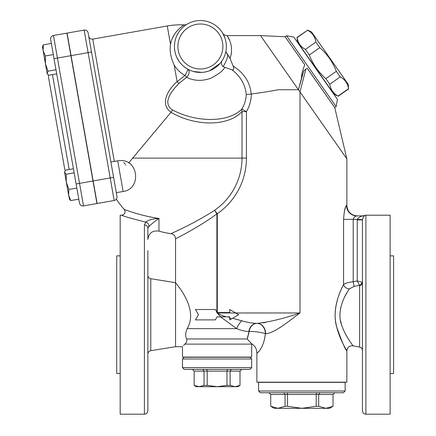 <?xml version="1.0" encoding="UTF-8"?>
<svg xmlns="http://www.w3.org/2000/svg" width="436" height="436" viewBox="0 0 436 436"><rect width="100%" height="100%" fill="white"/><g stroke="black" fill="none" stroke-linecap="round" stroke-linejoin="round"><path stroke-width="0.65" d="M227.363 36.046L227.069 35.599L260.543 35.599L298.458 89.745L278.124 89.745C270.881 91.184 261.965 92.601 251.376 94.002L246.28 94.645C246.035 99.719 244.558 104.531 241.86 109.087A5.194 3.608 44.8 0 0 242.013 111.611C228.35 126.489 195.846 126.734 170.966 112.308L128.674 162.939M174.166 65.046C176.662 69.264 180.259 72.73 184.968 75.455L177.109 81.712C168.438 88.982 159.222 103.812 170.999 112.27L172.667 110.074C161.816 103.207 171.512 90.999 178.94 83.418A5.194 0.736 47.3 0 1 177.109 81.712L174.166 65.046C170.727 57.536 169.511 50.631 170.514 44.319L171.021 42.167M114.314 161.413L92.748 39.109L167.277 25.969L170.514 44.319C172.732 31.506 184.014 24.863 184.215 24.901C184.036 24.825 172.689 31.572 170.514 44.319M123.726 162.633L125.116 163.854M125.606 164.732L125.753 165.271M361.984 282.217L357.248 280.931L359.466 285.313A3.461 2.998 129.2 0 0 361.984 282.217M358.087 281.16L358.964 281.4M361.248 282.021L361.52 282.092M354.152 286.381L353.204 281.77C348.402 282.31 345.198 283.242 343.579 284.566C339.361 292.507 333.039 307.914 335.791 322.569C338.456 338.145 347.089 350.789 346.865 350.915C345.241 349.596 341.835 341.568 336.647 326.831C332.107 311.457 338.728 293.183 343.579 284.566A5.194 4.011 29.5 0 0 349.35 288.894C343.939 296.447 336.548 311.947 341.617 325.016C345.388 336.478 353.215 345.781 353.013 345.813C353.198 345.748 345.372 336.478 341.595 324.951C336.57 311.833 343.96 296.436 349.35 288.894L354.163 286.381L359.466 285.313L359.613 285.585A3.461 3.117 180 0 0 362.436 282.523M359.613 285.585L359.613 347.051L353.013 345.813C349.383 345.606 347.334 347.307 346.865 350.915L345.187 347.89M346.816 292.997L345.067 296.18M343.699 298.987L342.603 301.587M341.001 306.546L340.396 309.418M340.015 312.77L339.976 315.937M340.456 320.329L341.453 324.488M342.462 327.447L343.383 329.703M344.816 332.728L346.996 336.706M348.255 338.794L349.285 340.407M362.436 219.935L357.248 219.935L357.248 280.931L353.204 281.77L353.204 219.357C353.961 217.242 355.16 216.087 356.812 215.896L362.512 215.896L365.897 215.204L365.897 414.2C363.798 413.993 362.643 412.843 362.436 410.739L362.447 219.695C363.166 217.362 363.946 216 364.785 215.607A5.194 5.096 -90 0 1 363.112 215.896C361.019 216.043 359.073 217.199 357.264 219.357L362.447 219.695M363.112 215.896L356.812 215.896A10.382 10.3 -90 0 1 346.511 205.514C345.17 206.283 344.195 210.899 343.579 219.357L343.579 284.566M359.613 347.051C361.368 347.508 362.311 348.642 362.436 350.451L362.436 354.588M362.436 378.819L362.436 410.739M172.76 37.501L174.237 34.76M184.106 24.966L184.215 24.901C185.077 24.972 186.041 24.732 187.109 24.182L187.06 24.214M190.783 70.599L187.791 69.177A5.194 0.61 -61 0 1 184.968 75.455A5.194 1.27 55.7 0 0 186.652 77.303A5.194 3.352 119 0 0 187.791 69.177L186.036 68.114M182.978 65.738L182.253 65.051M181.234 63.999L180.079 62.648M178.885 61.018L176.684 57.056M175.561 54.042L175.114 52.385M174.781 50.707L174.476 47.976M174.46 45.311L174.694 42.81M174.972 41.218L175.643 38.662M176.793 35.681L178.531 32.487M179.85 30.618L180.826 29.43M181.147 29.07L181.828 28.345M183.861 26.471L184.755 25.768M183.496 26.781L182.417 27.757M180.787 29.474L179.343 31.299M178.253 32.934L177.474 34.302M175.523 39.044L175.321 39.758M174.689 42.864L174.536 44.2M174.482 44.963L174.465 45.235M174.482 48.047L174.738 50.456M175.397 53.486L175.517 53.906M176.76 57.225L177.065 57.868M178.395 60.261L178.755 60.827M180.101 62.675L181.016 63.754M182.33 65.127L182.891 65.656M182.924 65.683L183.289 66.01M172.667 110.074C197.061 122.854 228.551 122.663 241.86 109.087L246.422 111.611C249.599 106.161 251.25 100.291 251.376 94.002M225.821 51.693L227.799 55.225C227.194 58.974 225.608 62.773 223.052 66.626C221.297 64.67 220.97 62.713 222.077 60.751C220.97 62.713 221.297 64.67 223.052 66.626L231.908 69.771C233.827 70.3 234.236 69.09 233.129 66.147L230.072 58.473L225.837 51.612M231.908 69.771C240.465 76.207 245.255 84.497 246.28 94.645M251.201 94.013C250.068 82.224 244.04 72.932 233.129 66.147M178.94 83.418L186.652 77.303C193.791 80.976 201.775 81.325 210.61 78.355C218.523 74.262 223.221 70.643 224.709 67.487M230.072 58.473C234.682 44.592 226.715 35.43 227.069 35.599C226.709 35.43 234.688 44.576 230.072 58.473M227.516 36.286L229.767 40.722M231.412 52.549L231.173 54.266M334.739 107.621L346.865 158.878L298.458 89.745L303.778 70.746L301.51 78.115C301.494 74.491 302.584 70.06 304.775 64.828L285.117 36.749L286.534 35.757L336.156 106.629L334.739 107.627L307.135 68.196L303.778 70.746L302.938 73.384M221.559 61.509L220.523 62.871M220.06 63.422L209.498 70.79M208.114 71.264L204.969 72.033M203.726 72.229L202.707 72.338M201.77 72.403L193.224 71.433M192.663 71.264L193.524 71.515M200.184 72.441L200.811 72.441M207.503 71.45L208.032 71.291M210.664 70.321L212.637 69.373M221.69 61.318L222.066 60.768M226.017 42.347L225.913 41.774M223.728 35.12L223.57 34.798M222.633 33.109L222.829 33.441M223.025 33.774L225.09 38.515M225.853 41.458L226.197 43.693M228.633 55.982L229.189 56.745M180.499 24.814L184.215 24.901A76.136 76.136 0 0 0 167.277 25.969M174.433 46.489A25.958 25.958 0 0 0 213.368 68.964A25.958 25.958 0 0 0 213.368 24.007A25.958 25.958 0 0 0 174.433 46.489A25.958 25.958 0 0 0 213.368 68.964A25.958 25.958 0 0 0 213.368 24.007A25.958 25.958 0 0 0 174.433 46.489M220.692 316.863L217.215 312.972C219.744 314.536 222.714 315.833 226.126 316.863L217.084 316.863L215.335 319.893L195.453 319.893L198.451 314.699L195.453 309.511L215.335 309.511L217.084 312.536L229.723 312.536L229.723 309.511L238.715 314.699L229.723 319.893L229.723 318.155L231.598 318.809M229.723 319.893L229.723 316.863L226.126 316.863M265.371 333.84L265.382 333.736C263.796 348.517 256.804 353.907 256.913 352.795C255.714 354.108 263.437 350.43 265.382 333.736L265.622 333.736C274.625 333.088 287.607 322.057 300.017 312.972L235.718 312.972L238.715 314.699M229.723 317.392L227.984 316.863M220.551 316.863L236.655 328.64A10.382 4.48 116.6 0 1 241.833 320.803L233.015 318.378M216.905 312.225L216.905 213.847L217.286 213.716L214.556 210.288C195.132 223.063 172.683 232.819 171.141 233.582C168.465 234.666 193.219 224.284 214.556 210.288L216.905 213.847C198.582 227.412 177.218 237.882 175.692 238.726C173.081 239.909 196.5 228.889 216.905 213.847L216.888 213.858M209.803 218.861L205.443 221.744M203.007 223.303L200.511 224.862M197.497 226.693L195.966 227.608M179.583 236.71L175.555 238.792C175.327 235.936 173.811 234.219 171.01 233.642A76.136 76.136 0 0 1 158.966 231.129L158.966 218.425C155.216 220.938 151.821 223.701 148.78 226.72A3.461 3.014 -134.1 0 0 145.684 222.131L144.403 224.949L144.403 414.2C146.507 413.993 147.662 412.843 147.864 410.739L147.864 250.586M248.438 335.012L249.081 331.551A10.382 1.831 7.4 0 1 265.382 333.736A10.382 8.42 90 0 0 256.957 323.354L256.641 323.354A10.382 7.995 90 0 0 248.825 331.551C245.228 331.398 241.173 330.428 236.655 328.64L187.18 328.64C185.382 332.886 185.207 336.325 186.646 338.957C187.148 340.859 186.554 342.576 184.859 344.118L251.692 344.118L251.692 357.095L182.477 357.095L182.477 346.713L175.555 346.713L175.555 282.686C174.738 282.277 199.432 308.116 187.18 328.64L187.197 328.602M262.99 322.869L265.584 322.438M235.631 319.13L241.833 320.803C247.381 322.368 252.319 323.218 256.641 323.354L256.957 323.354A10.382 8.061 -90 0 0 249.081 331.551L247.103 338.957L248.062 339.993M175.256 231.69L177.474 230.655M180.875 229.031L184.374 227.32M186.995 226.006L189.998 224.48M192.516 223.167L194.124 222.311M197.29 220.6L199.928 219.139M202.495 217.684L207.084 214.986M217.286 312.536L217.286 213.716A67.629 67.569 -90 0 0 246.422 158.099L242.013 158.099A63.313 63.258 90 0 1 214.735 210.168M147.864 275.307C148.011 277.149 148.987 278.288 150.78 278.724L175.555 282.686L175.555 238.792M147.864 274.811L147.864 293.068M147.864 336.33L147.864 410.739M145.684 222.131C130.86 218.338 122.865 216.027 121.688 215.204C122.848 216.022 130.849 218.332 145.684 222.131C148.267 220.011 152.698 218.774 158.966 218.425C141.553 216.054 125.775 209.994 124.353 209.449C122.614 208.735 139.76 215.804 158.966 218.425C155.216 220.938 151.821 223.701 148.78 226.72L147.864 228.072L147.864 239.429L147.864 228.072A3.461 3.123 180 0 0 144.403 224.949M124.789 209.612L127.05 210.435M135.645 213.253L138.403 214.054M143.253 215.34L146.583 216.131M148.671 216.588L151.679 217.199M123.023 215.684L122.031 215.324M116.505 198.936L116.368 199.138A76.136 76.136 0 0 0 124.244 209.411C125.868 212.43 125.018 214.365 121.688 215.204L120.178 215.204L120.178 414.2L144.403 414.2M116.837 198.255L116.69 198.598M117.033 196.968L116.984 196.489C116.314 200.211 116.314 200.211 116.984 196.489L88.137 32.896A3.461 3.461 0 0 0 84.126 30.089A3.461 3.461 0 0 1 88.137 32.896A3.461 3.461 0 0 0 84.126 30.089L67.084 33.092L97.135 203.503L114.178 200.5L97.135 203.503M390.127 255.867L393.588 255.867L393.588 373.538L390.127 373.538M365.897 414.2L390.127 414.2L390.127 215.204L365.897 215.204M251.643 343.753L251.697 343.819C255.027 345.89 256.755 348.887 256.88 352.806L256.88 382.187L346.865 382.187L346.865 350.915M305.816 69.253L300.017 91.974L299.99 312.993M291.635 319.272L286.392 323.103M281.765 326.324L279.007 328.123M275.334 330.319L272.249 331.9M344.227 212.049L345.557 207.04M120.178 255.867L116.717 255.867L116.717 373.538L120.178 373.538M319.948 392.743L318.683 394.471L318.683 406.298L325.85 408.314L333.022 406.298L333.022 394.471L334.75 392.743M268.996 392.743L270.729 394.471L270.729 406.298L277.896 408.314L285.068 406.298L285.068 394.471L287.531 394.471L287.531 406.298L301.875 408.314L316.214 406.298L316.214 394.471L333.022 394.471M283.798 392.743L285.068 394.471L270.729 394.471M231.385 369.385L230.121 371.112L230.121 385.397L235.064 386.688L240.013 385.397L240.013 371.112L241.74 369.385M192.423 369.385L194.156 371.112L194.156 385.397L199.099 386.688L204.043 385.397L204.043 371.112L207.193 371.112L207.193 385.397L204.043 385.397M202.778 369.385L204.043 371.112L194.156 371.112M334.101 94.34L297.379 41.894L297.112 37.594C297.946 42.881 300.709 46.821 305.391 49.415L309.304 55.007C312.901 64.234 318.416 72.114 325.861 78.649L329.774 84.241C330.613 89.527 333.371 93.468 338.053 96.062L334.101 94.34M305.391 49.415L315.882 42.069C315.043 36.782 312.285 32.842 307.603 30.248L297.112 37.594M307.603 30.248L296.987 37.414M325.861 78.649L336.352 71.302C332.755 62.076 327.234 54.195 319.795 47.66L309.304 55.007M319.795 47.66L315.882 42.069M338.053 96.062L348.544 88.715C347.705 83.429 344.947 79.488 340.265 76.894L329.774 84.241M340.265 76.894L336.352 71.302M307.478 30.068L311.555 31.97L348.277 84.415L348.544 88.715M336.156 106.629L337.431 99.403L315.599 68.218L293.76 37.033L286.534 35.757M298.458 89.745L301.521 78.066M249.877 341.857L251.103 343.143M247.103 338.957L251.632 343.742L247.103 338.957L186.646 338.957M247.555 337.813L248.068 336.325M265.622 333.736A10.382 8.366 90 0 0 257.256 323.354C269.562 322.002 283.814 318.542 300.017 312.972M287.068 392.743L287.531 394.471L316.214 394.471L316.678 392.743M316.214 406.298L318.683 406.298M260.341 392.743L343.405 392.743L345.132 391.01L258.613 391.01L260.341 392.743M258.613 391.01L258.613 382.361L345.132 382.361L345.132 391.01M333.022 406.319L329.562 408.314L274.19 408.314L270.729 406.319M285.068 406.298L287.531 406.298M227.439 369.385L226.971 371.112L240.013 371.112M206.729 369.385L207.193 371.112L226.971 371.112L226.971 385.397L230.121 385.397M182.477 367.652L184.205 369.385L249.959 369.385L251.692 367.652L182.477 367.652L182.477 358.997L251.692 358.997L251.692 367.652M207.193 385.397L217.084 386.688L226.971 385.397M240.013 385.435L237.849 386.688L196.32 386.688L194.156 385.435M182.477 358.997L184.205 357.269L249.959 357.269L251.692 358.997M73.439 168.759L65.454 170.165L64.593 172.416L64.702 171.424M66.168 174.242L66.294 182.057L64.593 172.416L66.168 174.242L74.153 172.83M66.294 182.057L68.85 189.447L68.616 195.224L66.294 182.057M69.684 199.65L68.616 195.224L70.812 200.576L69.684 199.65L70.812 200.576L78.802 199.17M42.412 46.63L43.355 44.843L43.12 50.625L42.412 46.63L43.355 44.843L51.339 43.437L50.647 39.507L79.494 203.1A3.461 3.461 0 0 0 83.499 205.906L57.427 58.043L54.02 58.642L53.301 54.571L45.317 55.977L45.442 63.792L43.12 50.625L45.317 55.977M45.442 63.792L47.998 71.182L47.143 73.433L45.442 63.792L46.516 69.907M47.584 74.333L47.143 73.433L48.718 75.259L56.702 73.848M76.834 188.036L68.85 189.447M55.982 69.776L47.998 71.182M52.44 74.6L69.177 169.511M53.454 35.496A3.461 3.461 0 0 0 50.647 39.507A3.461 3.461 0 0 1 53.454 35.496L66.915 33.12L70.894 55.666L57.427 58.043L53.454 35.496M96.966 203.536L83.499 205.906L96.966 203.536L70.894 55.666M48.434 76.796L64.659 168.819L48.434 76.796L48.423 75.063M110.902 162.018L117.72 160.813L123.132 191.486L116.314 192.69L113.611 177.354L110.199 177.953L114.178 200.5A3.461 3.461 0 0 0 116.984 196.489A3.461 3.461 0 0 1 114.178 200.5M184.859 344.118C181.692 347.568 181.692 347.568 184.859 344.118L183.518 345.585M123.197 191.475C141.438 189.191 138.779 159.576 120.423 160.579L117.524 160.851M343.579 219.357L357.264 219.357L357.248 219.935M132.544 158.099L242.013 158.099L242.013 111.611L246.422 111.611L246.422 158.099M177.893 46.489A22.498 22.498 0 0 1 211.64 27.005A22.498 22.498 0 0 1 211.64 65.967A22.498 22.498 0 0 1 177.893 46.489M216.894 312.972L216.894 312.214M217.215 312.536L217.215 312.972L235.718 312.972M175.555 346.713L150.78 350.675L150.78 278.724M346.865 158.878L346.865 205.514L346.511 205.514M76.12 183.965L92.988 180.989M84.126 30.089L88.105 52.631L91.511 52.031M71.063 55.639L88.105 52.631L110.199 177.953L93.157 180.956M92.748 39.109C90.644 39.267 89.309 38.335 88.737 36.302M227.069 35.599C224.992 35.425 223.51 34.586 222.622 33.087M150.78 350.675C148.976 351.105 148.006 352.244 147.864 354.092M158.966 231.129C152.524 230.23 148.823 232.993 147.864 239.429M346.865 205.514C347.481 211.814 350.942 215.275 357.248 215.896M348.669 88.895L338.178 96.242M260.543 35.599L285.117 36.749M251.697 343.819L251.692 344.118M74.932 177.234L74.867 176.858M65.242 170.449L64.659 168.819"/></g></svg>

